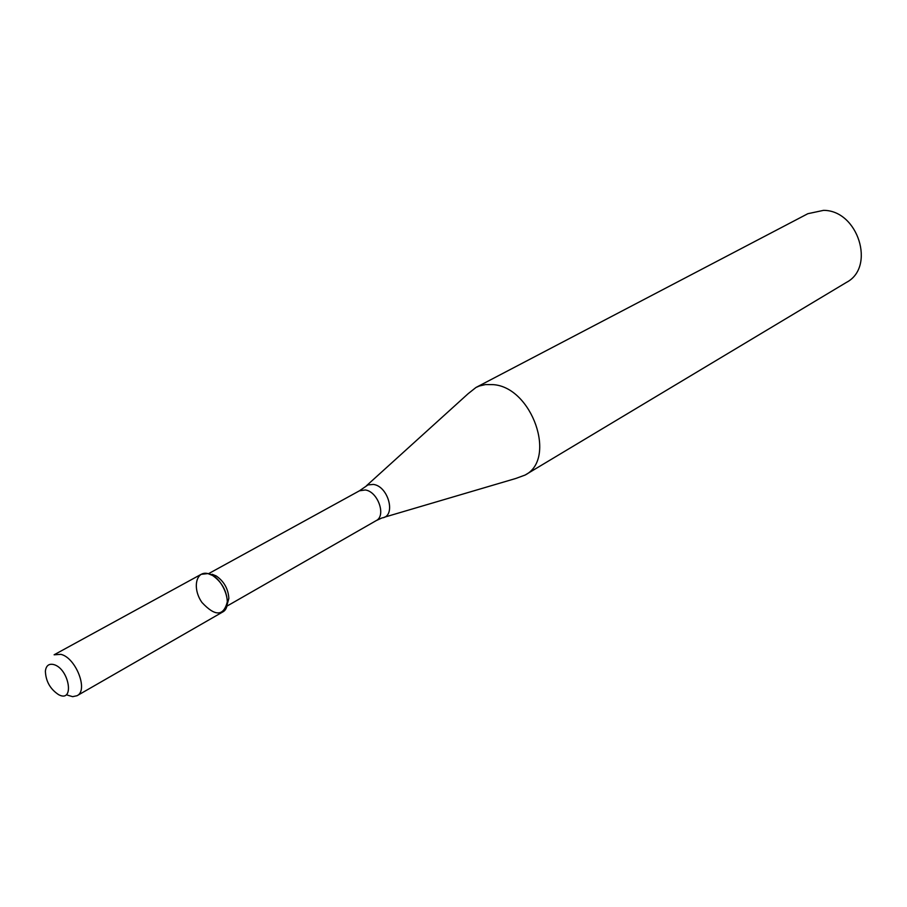 <?xml version="1.0" encoding="UTF-8"?>
<svg xmlns="http://www.w3.org/2000/svg" width="907" height="907" viewBox="0 0 907 907"><rect width="100%" height="100%" fill="white"/><g stroke="black" fill="none" stroke-linecap="round" stroke-linejoin="round"><path stroke-width="1.36" d="M77.061 695.714L222.408 612.157C234.233 606.658 222.816 576.07 207.952 573.587C195.753 570.526 192.159 588.632 201.966 602.475C215.163 616.647 223.621 616.386 227.351 601.715C226.659 590.638 221.762 581.909 212.669 575.537L207.952 573.587L201.184 574.312L54.114 654.797L60.848 654.344C75.825 657.62 88.637 690.465 77.061 695.714L72.628 696.667L67.367 695.113M226.965 605.252L228.859 598.461C228.269 588.926 224.063 581.421 216.229 575.945L212.17 574.278M384.16 517.273L515.698 478.499L525.085 475.064C557.091 459.123 532.182 387.278 493.272 384.636L485.426 384.579L479.338 386.008L475.96 387.482L468.125 393.706L366.473 485.744M525.085 475.064L846.401 282.417C875.89 267.214 858.079 210.254 823.545 210.356L807.854 213.701L475.96 387.482M53.672 664.548C48.831 663.459 46.064 665.67 45.384 671.169C45.781 681.225 50.168 689.037 58.547 694.626C74.93 703.583 69.397 668.584 53.672 664.548M226.716 606.25L376.201 520.618C386.45 515.743 377.845 491.469 365.283 489.973L359.467 490.789L208.463 573.723M376.201 520.618L382.051 517.897C396.359 516.582 388.593 486.243 373.378 484.417L367.981 484.916L359.467 490.789M216.229 575.945L212.669 575.537M228.859 598.461L227.351 601.715"/></g></svg>

